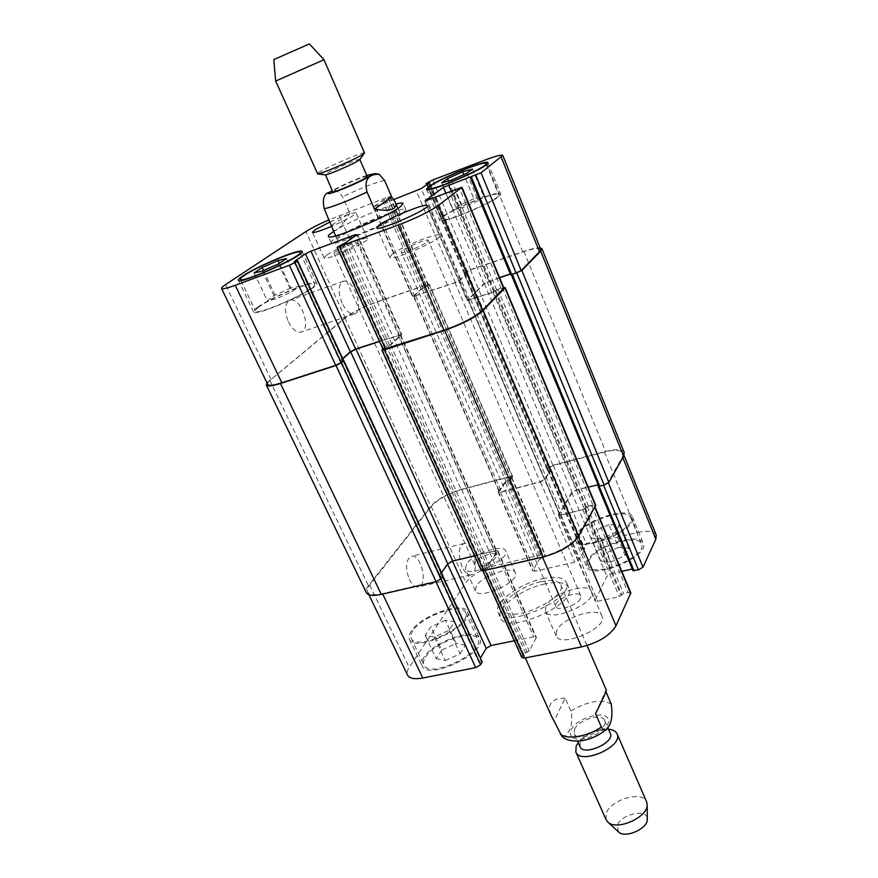 <?xml version="1.0" encoding="UTF-8"?>
<svg xmlns="http://www.w3.org/2000/svg" width="878" height="878" viewBox="0 0 878 878"><rect width="100%" height="100%" fill="white"/><g stroke="black" fill="none" stroke-linecap="round" stroke-linejoin="round"><path stroke-width="0.66" stroke-dasharray="4.39 3.29" d="M595.525 713.693L605.546 690.876L605.93 691.776M606.347 690.163L605.546 690.876M561.547 735.973C567.517 738.211 574.366 724.899 570.865 710.982L565.147 698.109L554.292 720.761M565.147 698.109C551.614 698.405 546.917 704.112 551.044 715.23M542.67 578.723C555.631 576.045 563.566 577.252 566.486 582.333C575.847 598.379 503.588 630.25 498.046 612.515C492.953 603.175 519.381 583.486 542.67 578.723M540.947 581.719C551.713 579.513 558.309 580.512 560.735 584.726C567.978 596.601 516.341 622.074 505.399 611.933L503.698 609.881C499.45 602.121 521.499 585.681 540.947 581.719M544.931 583.903C521.653 588.622 495.291 608.355 500.416 617.783C506.035 635.661 578.196 603.834 568.779 587.634C565.838 582.509 557.892 581.269 544.931 583.903M574.53 729.399C578.185 719.905 602.045 712.651 604.602 720.322C609.519 729.366 577.614 743.446 574.245 733.712L574.53 729.399M580.007 746.651L580.259 742.283C583.848 732.691 607.653 725.513 610.265 733.306M578.218 742.623C586.405 733.854 596.502 729.399 608.509 729.267M606.105 819.69L606.226 813.28C610.682 799.485 642.63 790.31 646.614 801.823M618.375 831.795L617.289 825.474C620.823 814.06 647.602 808.221 647.273 819.053M402.848 213.354L405.932 209.798C404.956 203.883 327.494 238.048 331.215 242.756C330.776 247.892 389.404 223.89 402.848 213.354M397.065 215.505L399.688 212.509C398.941 207.559 334.266 236.072 337.426 239.979C337.119 244.227 385.749 224.329 397.065 215.505M333.629 231.54C346.261 223.188 381.337 207.713 396.011 204.025M331.697 225.339L349.806 213.091L342.552 196.738C337.536 189.802 333.135 188.342 329.349 192.337M332.444 228.884C335.396 233.339 341.18 228.082 349.806 213.091M367.224 176.412C367.191 174.327 331.138 190.23 332.652 191.656M359.826 159.5L359.826 159.456C359.914 157.645 323.73 173.603 325.123 174.755L325.123 174.755M364.513 152.937C364.622 150.577 315.334 172.307 317.156 173.822M323.982 59.726L275.648 81.05M309.396 43.911L273.804 59.605M288.379 321.754C292.231 329.217 296.402 332.685 300.891 332.169C312.206 330.216 301.044 296.687 290.201 300.155C284.659 303.217 284.044 310.428 288.379 321.754M342.069 303.108C337.723 291.507 338.184 284.209 343.441 281.223C353.768 277.942 365.018 312.217 354.229 313.962C349.938 314.39 345.877 310.768 342.069 303.108M409.258 579.293C411.936 584.649 414.899 587.228 418.126 587.02C428.343 586.23 421.506 553.974 411.628 556.213C405.768 559.451 404.977 567.144 409.258 579.293M462.091 566.914C457.789 554.512 458.404 546.709 463.935 543.504C473.33 541.397 480.409 574.245 470.685 574.903C467.601 575.057 464.736 572.401 462.091 566.914M608.959 524.539L595.043 530.916L591.146 538.071L601.364 538.851L615.544 532.364L619.242 525.198L608.959 524.539L618.43 547.389L604.591 553.733L595.043 530.916M604.591 553.733L600.804 561.064L591.146 538.071M600.804 561.064L611.055 562.052L601.364 538.851M611.055 562.052L625.158 555.587L615.544 532.364M625.158 555.587L628.747 548.245L619.242 525.198M628.747 548.245L618.43 547.389M445.376 620.23L430.824 626.903L425.171 635.288L434.259 637.022L449.097 630.217L454.563 621.811L445.376 620.23L456.176 643.453L441.711 650.093L430.824 626.903M441.711 650.093L436.201 658.643L425.171 635.288M436.201 658.643L445.333 660.585L434.259 637.022M445.333 660.585L460.072 653.814L449.097 630.217M460.072 653.814L465.406 645.231L454.563 621.811M465.406 645.231L456.176 643.453M578.009 534.417L577.252 539.476C580.885 552.394 637.198 529.324 630.645 517.559C627.605 507.023 584.518 520.983 578.009 534.417M589.039 560.471C595.306 546.643 638.218 533.001 641.456 543.998C648.227 556.356 592.255 579.195 588.37 565.717L589.039 560.471M576.308 534.823L575.485 540.233C579.348 554.018 639.436 529.401 632.445 516.846C629.186 505.618 583.277 520.489 576.308 534.823M587.338 560.855L586.614 566.464C590.74 580.841 650.477 556.476 643.245 543.306C639.777 531.574 594.055 546.105 587.338 560.855M413 630.613C410.893 633.696 410.3 636.265 411.222 638.328C415.931 652.135 473.143 624.895 465.516 612.548C462.004 602.121 422.241 615.917 413 630.613M425.567 657.073C434.511 642.016 474.098 628.472 477.83 639.349C485.721 652.31 428.947 679.451 423.942 665.052C422.966 662.89 423.514 660.234 425.567 657.073M411.332 630.975C409.071 634.267 408.435 637.022 409.422 639.228C414.438 653.956 475.481 624.884 467.337 611.714C463.584 600.607 421.22 615.302 411.332 630.975M423.898 657.413C421.692 660.794 421.111 663.636 422.153 665.941C427.476 681.306 488.069 652.343 479.629 638.536C475.646 626.925 433.48 641.357 423.898 657.413M546.039 605.908L545.304 611.242C549.145 623.534 597.753 602.67 591.443 591.421C588.414 581.631 552.086 593.33 546.039 605.908M580.457 598.566C577.472 605.381 557.376 611.889 555.851 606.566C552.514 600.42 578.58 589.215 580.775 595.855L580.457 598.566M556.762 630.349L556.114 635.848C560.164 648.601 608.476 627.88 601.99 616.169C598.785 606.018 562.6 617.475 556.762 630.349M476.337 585.944L475.338 590.795C478.499 600.662 520.61 581.697 515.342 572.785C512.939 565.103 482.439 575.463 476.337 585.944M466.481 564.214L465.406 568.922C468.391 578.426 510.744 559.374 505.618 550.835C503.357 543.438 472.748 553.974 466.481 564.214M495.84 557.321C492.657 562.864 475.755 568.714 474.614 564.686C471.925 559.999 494.643 549.782 496.344 554.907L495.84 557.321M656.217 535.031C654 531.168 647.712 530.334 637.351 532.529L586.581 544.305L582.333 546.807L581.192 548.882L584.737 549.288L579.096 559.637L574.75 562.194L535.009 571.205L532.683 570.887L538.96 559.835L543.965 557.475L545.315 554.709L543.01 554.413L495.488 565.443C481.978 569.163 472.112 574.87 465.878 582.575L409.203 667.401C407.172 670.474 406.624 673.042 407.568 675.127M632.292 569.01L633.477 569.163L633.005 570.404L598.028 485.775M630.832 592.968L627.968 592.474L623.501 593.418L619.286 596.7L597.698 601.254L594.966 600.782L606.896 576.297L611.406 573.597L621.811 571.315M514.299 640.797L533.791 636.846L536.359 637.329L529.225 651.125L523.464 653.858L521.85 657.567M482.263 661.606L478.554 661.573L480.562 657.907M473.868 198.713L458.777 205.452L453.202 209.897L462.904 207.548L478.28 200.667L483.668 196.288L473.868 198.713L463.869 174.601M448.515 180.934L458.777 205.452M441.799 182.767L453.202 209.897M451.446 180.133L462.904 207.548M466.931 173.229L478.28 200.667M472.452 169.092L483.668 196.288M290.859 288.028L275.023 295.096L267.263 300.682L275.505 299.157L291.661 291.924L299.244 286.382L290.859 288.028L279.358 263.312M263.51 270.567L275.023 295.096M254.159 272.915L267.263 300.682M262.324 271.093L275.505 299.157M278.589 263.839L291.661 291.924M286.36 258.56L299.244 286.382M443.544 216.647L441.535 219.302C441.788 224.636 502.205 198.647 498.704 194.696C498.298 190.427 453.202 208.437 443.544 216.647M441.799 217.283L439.637 220.126C439.889 225.822 504.367 198.099 500.614 193.884C500.164 189.341 452.126 208.525 441.799 217.283M259.328 306.685C256.453 308.76 255.169 310.197 255.487 310.988C256.167 316.684 318.758 288.324 314.708 284.176C314.115 279.928 272.235 296.994 259.328 306.685M257.627 307.289C254.543 309.517 253.171 311.053 253.512 311.899C254.214 317.979 321.019 287.71 316.684 283.298C316.025 278.776 271.434 296.951 257.627 307.289M393.717 199.536L373.282 207.032L382.534 200.524L388.021 198.055L390.117 196.496L387.988 197.056L329.195 219.763M330.15 221.882C344.889 215.297 353.538 212.311 356.084 212.926C354.931 215.187 346.832 219.632 331.785 226.25M391.917 254.499L389.799 257.287C390.271 262.259 443.127 239.156 439.856 235.414C439.406 231.496 401.103 246.795 391.917 254.499M427.312 241.79L428.321 240.396C427.893 237.773 399.655 250.12 401.279 252.216C401.356 254.4 422.636 245.895 427.312 241.79M326.386 255.355L324.081 257.912C324.366 261.699 370.132 241.384 367.465 238.64C367.245 235.71 335.144 248.792 326.386 255.355M356.358 244.336L357.489 243.041C357.214 241.033 332.729 251.909 334.046 253.446C334.046 255.081 351.837 247.826 356.358 244.336M267.68 384.377C267.263 383.357 268.383 381.721 271.072 379.483L345.274 317.979C353.022 312.195 363.832 306.773 377.705 301.725L426.181 285.098L428.354 284.757L426.456 286.634L421.078 289.081L412.605 296.786L455.419 282.639L460.204 280.225L467.875 273.058L464.506 273.607L470.718 269.809L522.728 251.975C533.319 248.441 539.311 247.53 540.705 249.242M266.978 382.907L344.878 317.924C352.616 312.151 363.415 306.74 377.277 301.692L427.169 284.571L429.353 284.231L427.454 286.107L422.274 288.401L413.56 296.314L455.002 282.628L459.776 280.214L467.612 272.882L464.155 273.541L470.367 269.744L523.903 251.371C531.53 248.792 536.93 247.596 540.124 247.805M342.661 358.586L339.874 361.165L343.463 360.496M342.793 358.872L340.17 361.22L343.188 360.331M511.314 274.726L512.126 273.738L510.316 273.969M470.421 177.104L510.722 274.605L511.446 273.793L510.37 274.123M383.104 349.466L385.738 346.755L391.753 344.088L401.762 334.474L379.428 341.29M382.874 348.928L385.738 346.755L390.348 344.911L400.697 335.023L379.505 341.454M499.56 277.591L483.888 283.726L467.063 300.474L491.801 292.791L496.224 290.113L503.928 288.105M499.615 277.744L484.349 283.737L468.095 299.947L493.03 292.198L497.859 289.378L503.676 287.49M440.251 576.253L442.644 575.606L440.251 576.253L341.048 361.231M505.091 482.044L498.375 491.537L498.21 492.196L500.493 492.339L540.519 482L544.986 479.476L551.241 469.752L547.62 470.004L550.78 469.763L544.525 479.322L540.058 481.846L501.382 491.834L499.099 491.702L506.024 481.473L510.041 479.838L505.091 482.044L538.96 559.835M485.051 565.827L488.739 564.455L485.051 565.827L386.518 346.459M598.324 485.249L599.279 484.777L598.73 485.896L511.402 274.562M427.454 286.107L511.139 479.092L510.041 479.838L511.698 477.138L509.438 477.017L461.608 489.595C447.999 493.688 437.859 499.319 431.208 506.507L369.671 585.022C367.465 587.865 366.763 590.192 367.564 591.981C369.254 594.878 374.247 595.438 382.523 593.66L435.751 581.357L440.811 578.448L442.995 575.946M340.313 361.067L438.956 575.792L447.385 563.632L452.313 560.812L495.401 550.583L497.925 550.857L497.749 551.702L488.739 564.455L496.937 551.428L400.697 335.023M384.334 347.578L483.032 566.99L484.305 566.08L482.285 569.69L484.832 570.009L542.33 556.707C559.495 551.933 571.369 545.008 577.943 535.942L594.483 506.573L594.593 505.904L591.772 505.629L587.261 506.738L584.43 509.174L588.414 506.134L592.924 505.026L595.745 505.3M493.03 292.198L584.43 509.174L561.108 515.221L558.419 514.969L571.688 492.558L576.33 489.902L598.105 484.711M598.719 486.182L603.482 485.007L608.136 482.329L622.502 456.845L623.095 453.103C621.108 449.832 614.896 449.47 604.459 452.038L553.305 465.483L548.948 467.941L547.224 469.862L464.056 273.695M474.636 555.84L494.413 551.154L496.937 551.428M439.406 575.77L441.524 572.752M511.139 479.092L512.631 476.567L510.359 476.458L461.137 489.408C447.528 493.491 437.398 499.121 430.747 506.299L368.453 585.714C366.236 588.567 365.522 590.894 366.335 592.694M624.214 452.477C622.217 449.207 616.005 448.845 605.557 451.413L552.899 465.263L548.541 467.722L547.224 469.862M584.024 509.295L562.074 514.662L559.385 514.409L559.505 513.696L572.193 492.723L576.835 490.067L588.216 487.202M483.032 566.99L481.199 570.393M572.149 737.048C570.206 735.259 569.877 732.9 571.172 729.958C576.44 717.655 606.676 709.347 608.388 719.872C610.934 730.255 580.314 744.796 572.149 737.048M570.865 710.982C587.481 701.171 600.936 698.822 611.209 703.969M366.806 175.446C358.575 177.971 339.632 186.323 332.224 190.702M384.553 180.429C376.179 182.13 362.186 187.574 342.552 196.738M271.072 379.483L225.547 284.604M342.585 360.485L296.698 260.92M340.774 361.067L294.865 261.589M340.038 360.913L294.284 261.787M399.347 334.759L355.316 235.809M401.433 335.056L356.83 234.722M391.753 344.088L346.195 242.339M389.569 345.208L343.935 243.436M387.692 345.822L342.047 244.128M385.508 346.942L339.786 245.225M383.456 348.84L337.536 246.828M501.228 288.445L459.315 187.925M496.641 289.97L454.694 189.648M494.566 291.035L452.554 190.691M493.875 291.726L451.797 191.261M491.801 292.791L449.646 192.304M469.642 300.144L427.334 200.667M467.315 299.991L425.292 201.292M483.888 283.726L446.024 193.665M488.87 281.19L451.314 191.558M510.392 273.936L470.378 177.136M511.369 273.958L471.124 176.566M522.728 251.975L485.15 159.983M470.718 269.809L432.788 179.957M466.053 272.169L427.992 182.262M464.506 273.607L426.291 183.469M465.34 273.629L427.432 184.15M467.041 273.047L428.947 183.063M467.875 273.058L429.605 182.591M460.204 280.225L421.21 188.605M455.419 282.639L416.293 190.965M414.8 296.468L375.422 206.484M412.89 296.336L373.622 206.681M421.078 289.081L382.534 200.524M422.944 288.138L384.454 199.602M424.59 287.578L386.101 198.977M426.456 286.634L388.021 198.055M428.091 285.185L389.799 196.826M426.181 285.098L387.988 197.056M377.705 301.725L339.259 215.648M345.274 317.979L305.884 231.562M369.671 585.022L409.203 667.401M441.689 575.485L481.298 661.408M439.9 575.902L479.52 661.76M439.044 575.419L478.62 661.156M495.401 550.583L533.791 636.846M497.749 551.702L536.238 638.273M490.012 563.544L529.225 651.125M487.992 564.708L527.272 652.31M486.138 565.136L525.428 652.672M484.107 566.31L523.464 653.858M482.472 568.79L521.982 656.557M577.943 535.942L578.295 536.776M594.483 506.573L594.834 507.407M591.772 505.629L627.968 592.474M587.261 506.738L623.501 593.418M585.341 507.846L621.635 594.549M584.803 508.779L621.152 595.569M582.871 509.899L619.286 596.7M561.108 515.221L597.698 601.254M558.551 514.256L595.054 599.992M571.688 492.558L606.896 576.297M576.33 489.902L611.406 573.597M597.995 485.83L632.369 568.988M598.522 484.897L633.455 569.438M608.136 482.329L608.421 482.999M622.502 456.845L622.82 457.625M604.459 452.038L637.351 532.529M553.305 465.483L586.581 544.305M548.948 467.941L582.333 546.807M547.685 469.851L581.192 548.882M548.596 470.136L582.125 549.277M550.265 469.697L583.782 548.893M551.186 469.993L584.737 549.288M544.986 479.476L579.096 559.637M540.519 482L574.75 562.194M500.493 492.339L535.009 571.205M498.375 491.537L532.814 570.151M506.836 481.067L540.661 558.836M508.461 480.639L542.264 558.463M510.206 479.662L543.965 557.475M511.545 477.753L545.194 555.401M509.438 477.017L543.01 554.413M461.608 489.595L495.488 565.443M431.208 506.507L465.878 582.575M269.744 380.152L368.453 585.714M344.878 317.924L430.747 506.299M377.277 301.692L461.137 489.408M427.169 284.571L510.359 476.458M429.09 284.648L512.478 477.193M425.589 287.051L509.394 480.079M423.953 287.611L507.769 480.496M422.088 288.544L506.024 481.473M413.834 295.864L499.264 491.032M415.744 295.985L501.382 491.834M455.002 282.628L540.058 481.846M459.776 280.214L544.525 479.322M467.524 272.992L550.78 469.763M466.679 272.981L549.858 469.478M464.989 273.552L548.19 469.917M464.155 273.541L547.279 469.62M465.702 272.103L548.541 467.722M470.367 269.744L552.899 465.263M523.903 251.371L605.557 451.413M512.039 273.903L599.235 485.018M511.062 273.892L598.181 484.689M489.342 281.201L576.835 490.067M484.349 283.737L572.193 492.723M468.347 299.464L559.505 513.696M470.674 299.617L562.074 514.662M495.104 291.134L585.955 508.175M495.796 290.431L586.493 507.243M497.859 289.378L588.414 506.134M502.457 287.841L592.924 505.026M382.281 349.477L481.396 569.482M388.394 345.844L486.906 565.399M390.578 344.725L488.936 564.225M400.368 335.605L496.761 552.273M398.283 335.297L494.413 551.154M342.87 360.639L442.051 575.836M498.046 612.515L500.416 617.783M566.486 582.333L568.779 587.634M503.698 609.881L525.285 657.918M560.735 584.726L587.031 645.528M574.245 733.712L577.57 741.175M604.602 720.322L607.73 727.5M405.932 209.798L403.2 203.466M331.215 242.756L328.372 236.467M366.774 175.391C354.767 179.639 343.243 184.72 332.202 190.636M379.197 174.327L377.814 173.921M399.688 212.509L397.91 208.404M337.426 239.979L335.594 235.897M343.441 281.223L290.201 300.155M354.229 313.962L300.891 332.169M463.935 543.504L411.628 556.213M470.685 574.903L418.126 587.02M577.252 539.476L588.37 565.717M630.645 517.559L641.456 543.998M575.485 540.233L586.614 566.464M632.445 516.846L643.245 543.306M411.222 638.328L423.942 665.052M465.516 612.548L477.83 639.349M409.422 639.228L422.153 665.941M467.337 611.714L479.629 638.536M601.99 616.169L591.443 591.421M556.114 635.848L545.304 611.242M515.342 572.785L505.618 550.835M475.338 590.795L465.406 568.922M428.914 189.516L441.535 219.302M486.423 164.658L498.704 194.696M426.532 189.242L439.637 220.126M487.894 162.715L500.614 193.884M240.967 280.477L255.487 310.988M300.649 253.577L314.708 284.176M238.41 280.192L253.512 311.899M302.087 251.492L316.684 283.298M439.856 235.414L427.224 205.737M389.799 257.287L376.838 227.797M580.775 595.855L428.321 240.396M555.851 606.566L401.279 252.216M367.465 238.64L356.084 212.926M324.081 257.912L312.447 232.286M496.344 554.907L357.489 243.041M474.614 564.686L334.046 253.446M293.998 261.798L339.874 361.165M357.236 234.283L401.762 334.474M424.82 201.271L467.063 300.474M471.234 176.445L511.446 273.793M426.653 184.698L464.407 273.771M429.715 182.47L467.974 272.904M373.282 207.032L412.605 296.786M390.117 196.496L428.354 284.757M367.564 591.981L368.914 594.768M442.644 575.606L442.94 576.264M438.956 575.792L478.554 661.573M497.925 550.857L536.359 637.329M482.285 569.69L482.801 570.854M594.593 505.904L595.054 507.012M558.419 514.969L594.966 600.782M598.566 484.656L633.477 569.163M623.095 453.103L624.017 455.386M547.631 470.081L581.148 549.156M551.241 469.752L584.77 549.024M498.21 492.196L532.683 570.887M511.698 477.138L545.315 554.709M512.631 476.567L429.353 284.231M499.099 491.702L413.56 296.314M550.835 469.532L467.612 272.838M599.279 484.777L512.126 273.738M559.385 514.409L468.095 299.947M439.307 576.144L340.148 361.33"/><path stroke-width="1.32" d="M605.93 691.776L611.209 703.969C612.998 716.558 611.275 725.085 606.072 729.519C604.613 730.913 603.043 730.079 601.364 727.017L595.525 713.693C602.703 699.459 606.314 691.623 606.347 690.163L587.031 645.528M525.285 657.918L551.044 715.23L561.942 736.357C563.764 738.08 568.253 742.053 581.862 740.758C591.531 738.947 599.597 735.204 606.072 729.519M607.73 727.5L610.265 733.306C615.248 742.514 583.453 756.54 580.007 746.651L577.57 741.175M608.509 729.267C612.954 729.662 615.796 731.165 617.047 733.81C623.874 746.388 580.501 765.517 575.814 751.996L576.166 745.971L578.218 742.623M617.047 733.81L646.614 801.823L647.174 804.786C648.019 817.308 616.586 831.17 607.905 822.104L606.105 819.69L575.814 751.996M647.273 819.053L647.284 819.372C647.876 828.656 625.07 838.72 618.617 832.015L618.375 831.795M396.011 204.025C400.39 202.884 402.782 202.697 403.2 203.466L400.072 206.934C386.55 217.338 327.856 241.428 328.372 236.467C328.087 235.644 329.843 233.998 333.629 231.54M332.202 190.636L329.349 192.337C323.971 193.577 322.237 198.999 324.169 208.58L335.594 235.897M374.522 209.107L367.037 192.019C362.746 176.171 373.161 173.778 379.285 174.371L384.553 180.429L391.764 197.111L374.522 209.107C384.125 210.83 390.6 210.566 393.937 208.316C395.912 206.857 396.318 204.772 395.166 202.061L391.764 197.111M359.826 159.5L358.136 160.828C352.045 164.658 328.196 174.909 325.54 174.843L332.652 191.656C332.323 193.445 358.948 182.306 365.588 177.872L367.224 176.412L359.837 159.489M275.648 81.05L323.982 59.726L309.396 43.911L273.804 59.605L275.648 81.05L317.693 173.921C321.161 174.02 353.966 159.906 362.241 154.748L364.513 152.937L323.982 59.737M368.914 594.768L407.568 675.127C409.488 678.518 414.57 679.473 422.812 678.014L475.711 667.642L480.617 664.701L482.198 662.023L442.94 576.264M633.005 570.404L638.449 569.899L642.981 567.177L655.844 539.235L656.217 535.031L624.017 455.386M621.811 571.315L632.292 569.01M482.801 570.854L521.85 657.567L524.44 658.083L581.499 646.899C598.456 642.652 609.958 635.628 615.994 625.816L630.832 592.968L595.054 507.012M480.562 657.907L486.225 648.392L491.011 645.528L514.299 640.797M462.706 171.803L472.452 169.092L466.931 173.229L451.446 180.133L441.799 182.767L447.528 178.563L462.706 171.803L463.869 174.601M447.528 178.563L448.515 180.934M278.041 260.492L286.36 258.56L278.589 263.839L262.324 271.093L254.159 272.915L262.116 267.592L278.041 260.492L279.358 263.312M262.116 267.592L263.51 270.567M430.571 186.004L428.442 188.408C428.332 192.94 489.145 166.666 485.962 163.538C485.841 159.928 440.558 178.344 430.571 186.004M428.826 186.674C439.505 178.497 487.74 158.874 487.894 162.715C491.307 166.052 426.401 194.082 426.532 189.242L428.826 186.674M244.457 275.341C241.505 277.305 240.155 278.622 240.396 279.281C240.649 284.121 303.766 255.652 300.1 252.381C299.815 248.781 257.748 266.188 244.457 275.341M242.756 275.977C256.958 266.199 301.769 247.673 302.087 251.492C306.027 254.982 238.662 285.361 238.41 280.192C238.147 279.489 239.595 278.085 242.756 275.977M329.195 219.763C318.89 224.285 311.119 228.214 305.884 231.562L225.547 284.604C222.639 286.535 221.3 287.819 221.541 288.456C222.299 289.378 226.864 288.324 235.238 285.273L289.389 265.266L295.03 262.544L297.565 260.722L294.196 261.589L305.434 253.819L310.922 251.185L354.888 234.832L356.83 234.722L346.195 242.339L337.108 247.311L398.316 225.02C416.139 218.139 429.419 211.697 438.133 205.693L461.971 187.277L425.128 200.908L443.379 187.365L481.034 172.779L502.765 155.395C501.667 154.462 495.796 155.988 485.15 159.983L432.788 179.957L426.291 183.469L429.605 182.591L421.21 188.605L393.717 199.536M379.087 225.24C388.548 217.985 427.004 202.368 427.224 205.737C430.209 208.81 377.002 232.088 376.838 227.797L379.087 225.24M331.785 226.25C320.24 231.046 313.797 233.054 312.447 232.286L314.862 229.937L330.15 221.882M343.188 360.331L341.18 362.559L335.725 365.336L281.816 382.808C273.464 385.431 268.756 385.958 267.68 384.377L221.541 288.456M502.765 155.395L540.705 249.242L539.487 251.734L521.192 270.567L516.176 273.124L510.722 274.605M379.428 341.29L355.623 349.082L350.322 351.793L342.661 358.586M461.971 187.277L503.928 288.105L482.472 310.417C474.46 317.452 461.641 324.07 444.005 330.26L383.104 349.466L337.108 247.311M510.316 273.969L499.56 277.591M343.463 360.496L341.454 362.713L336 365.511L280.466 383.499C272.125 386.122 267.417 386.638 266.352 385.058L266.978 382.907M379.505 341.454L356.007 349.159L350.695 351.858L342.793 358.872M503.676 287.49L504.949 287.951L483.098 310.472C475.086 317.518 462.256 324.136 444.608 330.337L384.344 349.85L381.919 350.102L382.874 348.928M540.124 247.805L541.891 248.65L540.683 251.119L521.872 270.512L511.336 274.748L598.719 486.182L597.984 486.028L598.324 485.249M441.524 572.752L447.813 563.863L452.752 561.042L474.636 555.84M266.352 385.058L366.335 592.694C368.014 595.591 372.996 596.151 381.271 594.373L436.103 581.708L441.173 578.8L442.995 575.946L343.77 360.54M598.719 486.182L604.196 485.128L608.86 482.45L623.621 456.209L624.214 452.477L541.891 248.65M588.216 487.202L598.105 484.711M381.919 350.102L481.199 570.393L483.745 570.7L542.999 557.014C560.186 552.229 572.061 545.293 578.635 536.217L595.745 505.3L505.168 287.501M510.37 274.123L499.615 277.744M601.364 727.017C587.514 736.752 566.529 740.132 560.186 733.876M332.224 190.702C315.257 200.338 357.379 184.182 369.177 176.467C371.372 175.051 371.745 174.415 370.296 174.568L366.806 175.446M324.169 208.58C328.196 208.668 350.048 200.261 367.037 192.019M281.816 382.808L235.238 285.273M335.725 365.336L289.389 265.266M341.18 362.559L295.03 262.544M343.331 360.639L297.379 260.92M350.322 351.793L305.434 253.819M355.623 349.082L310.922 251.185M355.316 235.809L354.888 234.832M385.53 349.203L339.457 246.773M444.005 330.26L398.316 225.02M482.472 310.417L438.133 205.693M503.72 288.555L461.696 187.618M446.024 193.665L443.379 187.365M451.314 191.558L448.526 184.885M511.698 274.627L471.354 176.972M516.176 273.124L475.865 175.271M521.192 270.567L481.034 172.779M539.487 251.734L501.261 157.261M427.432 184.15L427.092 183.359M382.709 594.044L422.812 678.014M435.938 581.741L475.711 667.642M441.041 578.964L480.617 664.701M442.786 576.495L482.198 662.023M447.615 564.137L486.225 648.392M452.455 561.108L491.011 645.528M485.007 570.404L524.44 658.083M542.516 557.124L581.499 646.899M578.295 536.776L615.994 625.816M594.834 507.407L630.766 593.726M597.578 484.843L597.995 485.83M599.169 486.324L634.092 570.854M603.592 485.282L638.449 569.899M608.421 482.999L642.981 567.177M622.82 457.625L655.844 539.235M336 365.511L436.103 581.708M341.454 362.713L441.173 578.8M280.466 383.499L381.271 594.373M540.683 251.119L623.621 456.209M521.872 270.512L608.86 482.45M516.857 273.069L604.196 485.128M512.379 274.584L599.795 486.236M504.949 287.951L595.635 505.969M483.098 310.472L578.635 536.217M444.608 330.337L542.999 557.014M384.344 349.85L483.745 570.7M356.007 349.159L452.752 561.042M350.695 351.858L447.813 563.863M442.907 576.319L343.605 360.803M647.284 819.372L647.174 804.786M618.617 832.015L607.905 822.104M377.814 173.921L374.994 173.635L366.774 175.391M397.91 208.404L395.166 202.061M359.607 159.818L364.216 153.398M325.54 174.843L317.693 173.921M428.442 188.408L428.914 189.516M485.962 163.538L486.423 164.658M240.396 279.281L240.967 280.477M300.1 252.381L300.649 253.577M297.565 260.722L343.485 360.386M470.323 177.235L510.645 274.781M426.181 183.59L426.653 184.698M597.984 486.028L632.983 570.678"/></g></svg>
